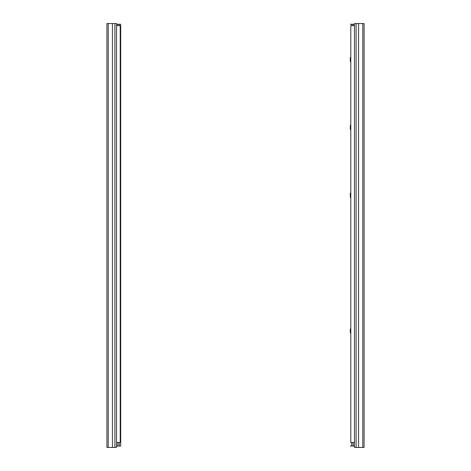 <?xml version="1.0" encoding="UTF-8"?>
<svg xmlns="http://www.w3.org/2000/svg" width="471" height="471" viewBox="0 0 471 471"><rect width="100%" height="100%" fill="white"/><g stroke="black" fill="none" stroke-linecap="round" stroke-linejoin="round"><path stroke-width="0.71" d="M106.917 330.312L106.917 334.269M106.917 262.488L106.917 266.445M106.917 37.68L106.917 30.615M106.917 23.55L106.917 447.45L116.525 447.45L116.525 23.55L106.917 23.55M116.525 25.669L120.199 25.669L120.199 442.505L116.525 442.505M350.306 332.926L350.306 328.829M350.306 193.181L350.306 197.278M350.306 125.357L350.306 129.454M350.306 57.533L350.306 61.63M354.475 446.037L350.306 446.037M350.306 24.257L354.475 24.257M364.083 424.701L364.083 420.744M364.083 198.621L364.083 194.664M364.083 130.797L364.083 126.84M364.083 31.675L364.083 36.974M364.083 37.68L364.083 39.446M364.083 447.45L364.083 23.55L362.788 23.55L362.788 447.45L364.083 447.45M364.083 435.44L364.083 438.972M362.788 447.45L354.475 447.45L354.475 23.55L362.788 23.55M354.475 442.505L350.801 442.505L350.801 25.669L354.475 25.669M120.694 423.358L120.694 419.261M120.694 332.926L120.694 328.829M120.694 265.102L120.694 261.005M120.694 129.454L120.694 125.357M120.694 61.63L120.694 57.533M116.525 24.257L120.694 24.257L120.694 446.037L116.525 446.037M108.212 447.45L108.212 23.55M112.422 447.45L112.422 23.55M114.889 447.45L114.889 23.55M351.719 24.257L351.719 25.669M351.719 442.505L351.719 446.037M353.132 446.037L353.132 442.505M353.132 25.669L353.132 24.257M358.578 447.45L358.578 23.55M356.111 447.45L356.111 23.55M119.281 446.037L119.281 442.505M119.281 25.669L119.281 24.257M117.868 446.037L117.868 442.505M117.868 25.669L117.868 24.257"/></g></svg>

